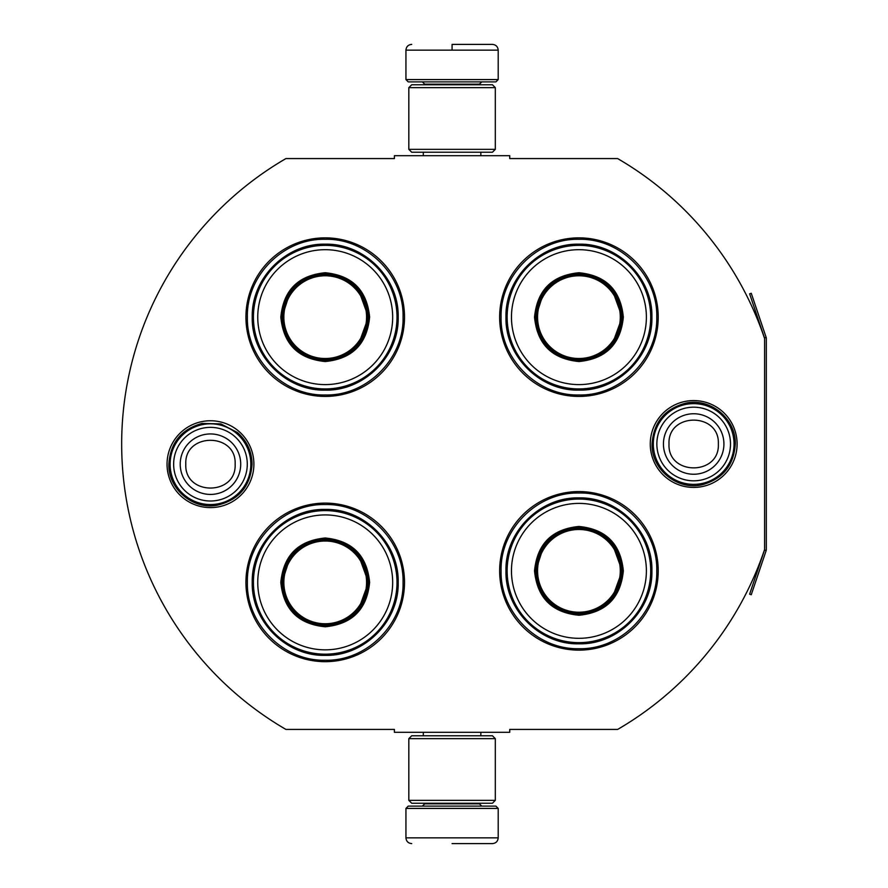 <?xml version="1.0" encoding="UTF-8"?>
<svg xmlns="http://www.w3.org/2000/svg" width="888" height="888" viewBox="0 0 888 888"><rect width="100%" height="100%" fill="white"/><g stroke="black" fill="none" stroke-linecap="round" stroke-linejoin="round"><path stroke-width="1.33" d="M766.155 550.571A3.463 3.463 0 0 0 766.333 549.461L766.333 338.539A3.463 3.463 0 0 0 766.155 337.429L751.259 293.273L749.627 293.828L764.513 337.984A1.732 1.732 0 0 1 764.601 338.539L764.601 338.539A330.114 330.114 0 0 0 617.637 158.575L509.734 158.575L509.734 155.689L394.405 155.689L394.405 158.575L285.925 158.575A330.114 330.114 0 0 0 285.925 729.425L394.405 729.425L394.405 732.311L509.734 732.311L509.734 729.425L617.637 729.425A330.114 330.114 0 0 0 764.601 549.461L764.601 549.461A1.732 1.732 0 0 1 764.513 550.016L749.627 594.172L751.259 594.727L766.155 550.571L764.513 550.016M764.601 338.539L764.601 549.461M693.683 487.423A43.423 43.423 0 0 1 650.26 444A43.423 43.423 0 0 1 693.683 400.577A43.423 43.423 0 0 1 737.096 444A43.423 43.423 0 0 1 693.683 487.423M210.467 507.603A43.423 43.423 0 0 1 167.044 464.18A43.423 43.423 0 0 1 210.467 420.757A43.423 43.423 0 0 1 253.89 464.18A43.423 43.423 0 0 1 210.467 507.603M404.506 317.138A79.287 79.287 0 0 0 325.219 237.862A79.287 79.287 0 0 0 245.932 317.138A79.287 79.287 0 0 0 325.219 396.425A79.287 79.287 0 0 0 404.506 317.138M404.506 582.395A79.287 79.287 0 0 0 325.219 503.108A79.287 79.287 0 0 0 245.932 582.395A79.287 79.287 0 0 0 325.219 661.671A79.287 79.287 0 0 0 404.506 582.395M658.219 570.862A79.287 79.287 0 0 0 578.932 491.575A79.287 79.287 0 0 0 499.644 570.862A79.287 79.287 0 0 0 578.932 650.138A79.287 79.287 0 0 0 658.219 570.862M658.219 317.138A79.287 79.287 0 0 0 578.932 237.862A79.287 79.287 0 0 0 499.644 317.138A79.287 79.287 0 0 0 578.932 396.425A79.287 79.287 0 0 0 658.219 317.138M325.219 504.551C366.811 503.474 404.129 540.792 403.063 582.395C404.129 623.986 366.811 661.305 325.219 660.239C283.616 661.305 246.309 623.986 247.375 582.395C246.309 540.792 283.616 503.474 325.219 504.551M325.219 239.294C366.811 238.228 404.129 275.546 403.063 317.138C404.129 358.741 366.811 396.048 325.219 394.982C283.616 396.048 246.309 358.741 247.375 317.138C246.309 275.546 283.616 238.228 325.219 239.294M578.932 394.982C537.329 396.048 500.022 358.741 501.087 317.138C500.022 275.546 537.329 238.228 578.932 239.294C620.523 238.228 657.841 275.546 656.776 317.138C657.841 358.741 620.523 396.048 578.932 394.982M578.932 648.706C537.329 649.772 500.022 612.454 501.087 570.862C500.022 529.259 537.329 491.952 578.932 493.018C620.523 491.952 657.841 529.259 656.776 570.862C657.841 612.454 620.523 649.772 578.932 648.706M405.938 808.424L498.201 808.424L495.893 806.115L408.247 806.115L405.938 808.424L405.938 837.839C406.282 841.336 408.203 843.256 411.71 843.6M452.07 843.6L492.44 843.6L452.07 843.6M498.201 79.576L495.893 81.885L408.247 81.885L405.938 79.576L498.201 79.576L498.201 50.161C497.857 46.664 495.937 44.744 492.44 44.4M452.07 44.4L492.44 44.4L452.07 44.4M452.07 44.611L452.07 49.728M495.315 738.65L408.824 738.65L411.71 735.775L492.44 735.775L495.315 738.65L495.315 800.354L408.824 800.354L411.71 803.24L492.44 803.24L495.315 800.354M495.315 87.646L408.824 87.646L411.71 84.76L492.44 84.76L495.315 87.646L495.315 149.351L408.824 149.351L411.71 152.225L492.44 152.225L495.315 149.351M250.827 464.18A40.36 40.36 0 0 1 210.467 504.551A40.36 40.36 0 0 1 170.108 464.18A40.36 40.36 0 0 1 210.467 423.82A40.36 40.36 0 0 1 250.827 464.18M247.286 464.18A36.819 36.819 0 0 1 210.467 501.01A36.819 36.819 0 0 1 173.648 464.18A36.819 36.819 0 0 1 210.467 427.361A36.819 36.819 0 0 1 247.286 464.18M734.043 444A40.36 40.36 0 0 1 693.683 484.36A40.36 40.36 0 0 1 653.313 444A40.36 40.36 0 0 1 693.683 403.64A40.36 40.36 0 0 1 734.043 444M730.502 444A36.819 36.819 0 0 1 693.683 480.819A36.819 36.819 0 0 1 656.854 444A36.819 36.819 0 0 1 693.683 407.181A36.819 36.819 0 0 1 730.502 444M369.619 317.138C366.988 344.111 352.181 358.907 325.219 361.538C298.246 358.907 283.45 344.111 280.819 317.138C283.45 290.176 298.246 275.369 325.219 272.738C352.181 275.369 366.988 290.176 369.619 317.138M358.319 344.966L368.465 317.138C365.9 343.412 351.481 357.82 325.219 360.395C298.945 357.82 284.537 343.412 281.973 317.138C284.537 290.876 298.945 276.457 325.219 273.893C351.481 276.457 365.9 290.876 368.465 317.138L358.319 289.31M397.003 317.138A71.795 71.795 0 0 0 325.219 245.354A71.795 71.795 0 0 0 253.424 317.138A71.795 71.795 0 0 0 325.219 388.933A71.795 71.795 0 0 0 397.003 317.138M392.674 317.138A67.466 67.466 0 0 0 325.219 249.683A67.466 67.466 0 0 0 257.753 317.138A67.466 67.466 0 0 0 325.219 384.604A67.466 67.466 0 0 0 392.674 317.138M290.232 291.719L281.973 317.138M252.248 317.138C251.249 278.155 286.225 243.179 325.219 244.178C364.202 243.179 399.189 278.155 398.179 317.138C399.189 356.132 364.202 391.109 325.219 390.11C286.225 391.109 251.249 356.132 252.248 317.138M366.578 317.138A41.37 41.37 0 0 1 325.219 358.508A41.37 41.37 0 0 1 283.849 317.138A41.37 41.37 0 0 1 325.219 275.779A41.37 41.37 0 0 1 366.578 317.138M367.743 317.138A42.524 42.524 0 0 1 325.219 359.673A42.524 42.524 0 0 1 282.695 317.138A42.524 42.524 0 0 1 325.219 274.614A42.524 42.524 0 0 1 367.743 317.138M369.619 582.395C366.988 609.357 352.181 624.164 325.219 626.784C298.246 624.164 283.45 609.357 280.819 582.395C283.45 555.422 298.246 540.626 325.219 537.995C352.181 540.626 366.988 555.422 369.619 582.395M358.319 610.223L368.465 582.395C365.9 608.657 351.481 623.076 325.219 625.64C298.945 623.076 284.537 608.657 281.973 582.395C284.537 556.121 298.945 541.713 325.219 539.138C351.481 541.713 365.9 556.121 368.465 582.395L358.319 554.556M397.003 582.395A71.795 71.795 0 0 0 325.219 510.6A71.795 71.795 0 0 0 253.424 582.395A71.795 71.795 0 0 0 325.219 654.179A71.795 71.795 0 0 0 397.003 582.395M392.674 582.395A67.466 67.466 0 0 0 325.219 514.929A67.466 67.466 0 0 0 257.753 582.395A67.466 67.466 0 0 0 325.219 649.85A67.466 67.466 0 0 0 392.674 582.395M290.232 556.976L281.973 582.395M252.248 582.395C251.249 543.401 286.225 508.424 325.219 509.423C364.202 508.424 399.189 543.401 398.179 582.395C399.189 621.378 364.202 656.354 325.219 655.355C286.225 656.354 251.249 621.378 252.248 582.395M366.578 582.395A41.37 41.37 0 0 1 325.219 623.753A41.37 41.37 0 0 1 283.849 582.395A41.37 41.37 0 0 1 325.219 541.025A41.37 41.37 0 0 1 366.578 582.395M367.743 582.395A42.524 42.524 0 0 1 325.219 624.919A42.524 42.524 0 0 1 282.695 582.395A42.524 42.524 0 0 1 325.219 539.86A42.524 42.524 0 0 1 367.743 582.395M623.332 317.138C620.701 344.111 605.894 358.907 578.932 361.538C551.959 358.907 537.162 344.111 534.532 317.138C537.162 290.176 551.959 275.369 578.932 272.738C605.894 275.369 620.701 290.176 623.332 317.138M612.032 344.966L622.177 317.138C619.613 343.412 605.194 357.82 578.932 360.395C552.669 357.82 538.25 343.412 535.686 317.138C538.25 290.876 552.669 276.457 578.932 273.893C605.194 276.457 619.613 290.876 622.177 317.138L612.032 289.31M650.715 317.138A71.795 71.795 0 0 0 578.932 245.354A71.795 71.795 0 0 0 507.137 317.138A71.795 71.795 0 0 0 578.932 388.933A71.795 71.795 0 0 0 650.715 317.138M646.386 317.138A67.466 67.466 0 0 0 578.932 249.683A67.466 67.466 0 0 0 511.466 317.138A67.466 67.466 0 0 0 578.932 384.604A67.466 67.466 0 0 0 646.386 317.138M543.944 291.719L535.686 317.138M505.96 317.138C504.961 278.155 539.937 243.179 578.932 244.178C617.926 243.179 652.902 278.155 651.903 317.138C652.902 356.132 617.926 391.109 578.932 390.11C539.937 391.109 504.961 356.132 505.96 317.138M620.29 317.138A41.37 41.37 0 0 1 578.932 358.508A41.37 41.37 0 0 1 537.562 317.138A41.37 41.37 0 0 1 578.932 275.779A41.37 41.37 0 0 1 620.29 317.138M621.456 317.138A42.524 42.524 0 0 1 578.932 359.673A42.524 42.524 0 0 1 536.408 317.138A42.524 42.524 0 0 1 578.932 274.614A42.524 42.524 0 0 1 621.456 317.138M623.332 570.862C620.701 597.824 605.894 612.631 578.932 615.262C551.959 612.631 537.162 597.824 534.532 570.862C537.162 543.889 551.959 529.093 578.932 526.462C605.894 529.093 620.701 543.889 623.332 570.862M612.032 598.69L622.177 570.862C619.613 597.125 605.194 611.543 578.932 614.108C552.669 611.543 538.25 597.125 535.686 570.862C538.25 544.588 552.669 530.18 578.932 527.616C605.194 530.18 619.613 544.588 622.177 570.862L612.032 543.034M650.715 570.862A71.795 71.795 0 0 0 578.932 499.067A71.795 71.795 0 0 0 507.137 570.862A71.795 71.795 0 0 0 578.932 642.646A71.795 71.795 0 0 0 650.715 570.862M646.386 570.862A67.466 67.466 0 0 0 578.932 503.396A67.466 67.466 0 0 0 511.466 570.862A67.466 67.466 0 0 0 578.932 638.317A67.466 67.466 0 0 0 646.386 570.862M543.944 545.443L535.686 570.862M505.96 570.862C504.961 531.868 539.937 496.892 578.932 497.891C617.926 496.892 652.902 531.868 651.903 570.862C652.902 609.845 617.926 644.821 578.932 643.822C539.937 644.821 504.961 609.845 505.96 570.862M620.29 570.862A41.37 41.37 0 0 1 578.932 612.221A41.37 41.37 0 0 1 537.562 570.862A41.37 41.37 0 0 1 578.932 529.492A41.37 41.37 0 0 1 620.29 570.862M621.456 570.862A42.524 42.524 0 0 1 578.932 613.386A42.524 42.524 0 0 1 536.408 570.862A42.524 42.524 0 0 1 578.932 528.327A42.524 42.524 0 0 1 621.456 570.862M424.686 803.24L424.686 803.818L479.465 803.818L481.773 806.115M498.201 808.424L498.201 837.839L405.938 837.839M479.465 84.76L479.465 84.182L424.686 84.182L422.377 81.885M405.938 79.576L405.938 50.161L498.201 50.161M180.22 464.18A30.248 30.248 0 0 0 210.467 494.427A30.248 30.248 0 0 0 240.715 464.18A30.248 30.248 180 0 0 210.467 433.943A30.248 30.248 180 0 0 180.22 464.18M185.792 464.18C184.249 496.004 236.685 496.004 235.142 464.18C236.685 432.356 184.249 432.356 185.792 464.18M663.436 444A30.248 30.248 0 0 0 693.683 474.248A30.248 30.248 0 0 0 723.92 444A30.248 30.248 180 0 0 693.683 413.753A30.248 30.248 180 0 0 663.436 444M669.008 444C667.465 475.824 719.89 475.824 718.348 444C719.89 412.176 667.465 412.176 669.008 444M766.155 337.429L764.513 337.984M480.841 732.311L480.841 735.775M423.299 732.311L423.299 735.775M479.465 803.24L479.465 803.818M424.686 803.818L422.377 806.115M498.201 837.839C497.857 841.336 495.937 843.256 492.44 843.6M480.841 155.689L480.841 152.225M423.299 155.689L423.299 152.225M424.686 84.76L424.686 84.182M479.465 84.182L481.773 81.885M405.938 50.161C406.282 46.664 408.203 44.744 411.71 44.4M408.824 738.65L408.824 800.354M408.824 87.646L408.824 149.351M168.864 464.18C170.318 442.779 181.374 429.204 202.031 423.443L220.812 423.887L237.484 432.545C246.964 440.959 251.826 451.504 252.07 464.18C250.416 486.458 238.717 500.155 216.972 505.272C192.74 509.912 168.076 488.844 168.864 464.18M652.07 444C653.59 422.311 664.857 408.691 685.88 403.13C710.444 397.602 736.119 418.836 735.286 444C733.888 465.112 723.043 478.643 702.752 484.604C677.899 491.064 651.193 469.663 652.07 444"/></g></svg>
